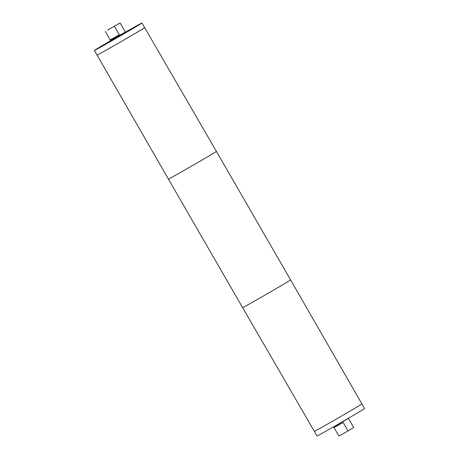 <?xml version="1.0" encoding="UTF-8"?>
<svg xmlns="http://www.w3.org/2000/svg" width="459" height="459" viewBox="0 0 459 459"><rect width="100%" height="100%" fill="white"/><g stroke="black" fill="none" stroke-linecap="round" stroke-linejoin="round"><path stroke-width="0.69" d="M107.756 30.024L120.097 22.95L107.739 29.99M114.44 26.329L119.323 34.786L110.189 39.939L110.556 40.57L125.347 32.027M124.974 31.396L120.097 22.95M119.323 34.786L110.2 39.927L105.318 31.47M314.335 431.362L317.02 436.01A27.46 0.339 -30 0 0 340.968 422.573A27.46 0.339 -30 0 0 364.584 408.544L361.899 403.903A27.46 0.339 -30 0 0 361.899 403.897A27.46 0.339 150 0 1 338.283 417.919A27.46 0.339 150 0 1 314.335 431.357A27.46 0.339 -30 0 0 314.335 431.362A27.46 0.339 -30 0 0 338.289 417.925A27.46 0.339 -30 0 0 361.899 403.903L290.593 279.904A27.706 0.344 150 0 1 266.771 294.053A27.706 0.344 150 0 1 242.604 307.61L168.407 179.096A27.706 0.344 150 0 0 192.573 165.538A27.706 0.344 150 0 0 216.396 151.39L290.593 279.904M334.02 427.593L343.143 422.452L348.025 430.909L353.682 427.53L348.444 418.43L348.88 417.983M348.025 430.909L338.903 436.05L334.026 427.604M334.014 427.604L333.647 426.973L348.438 418.436M314.558 431.276A27.414 0.339 -30 0 0 338.289 417.925A27.414 0.339 -30 0 0 361.715 404.052M104.21 45.016L106.62 43.611L104.21 45.016M107.584 43.066L106.012 44.007L107.584 43.077M112.73 40.185L112.231 40.467M115.438 38.613L116.655 37.908L115.438 38.619M116.655 37.913L116.23 38.143M121.291 35.24L119.719 36.141L121.291 35.245M117.722 37.277L119.34 36.364L117.733 37.311M119.34 36.364L119.001 36.542M109.357 42.119L111.508 40.862L109.362 42.096M110.171 41.608L112.076 40.518L110.177 41.614M107.05 43.416L109.299 42.096L107.05 43.421M105.455 44.339L106.109 43.961L105.455 44.339M102.931 45.728L102.552 45.946M103.745 45.229L104.113 45.016L103.745 45.229M101.45 46.525L98.817 48.023L101.45 46.531M99.959 47.369L100.659 46.961L99.964 47.375M101.628 46.365L99.299 47.736L101.628 46.376M100.86 46.72L97.939 48.442L100.86 46.72M110.12 41.017A27.46 0.339 -30 0 0 94.416 50.456A27.46 0.339 -30 0 0 118.37 37.018A27.46 0.339 -30 0 0 141.98 22.99A27.46 0.339 -30 0 0 133.357 27.672A27.46 0.339 -30 0 0 125.955 31.872M109.426 41.735L126.931 31.631M110.556 40.57L109.322 41.849L111.967 40.426L127.08 31.596L125.353 32.027L124.986 31.396M144.482 27.792A27.414 0.339 150 0 1 121.056 41.666A27.414 0.339 150 0 1 97.325 55.023M216.396 151.39L144.665 27.643A27.46 0.339 150 0 1 121.056 41.666A27.46 0.339 150 0 1 97.101 55.103A27.46 0.339 -30 0 0 121.05 41.66A27.46 0.339 -30 0 0 144.665 27.638L141.98 22.99M168.407 179.096L94.416 50.456M333.653 426.973L333.045 427.128M314.335 431.357L242.604 307.61"/></g></svg>
